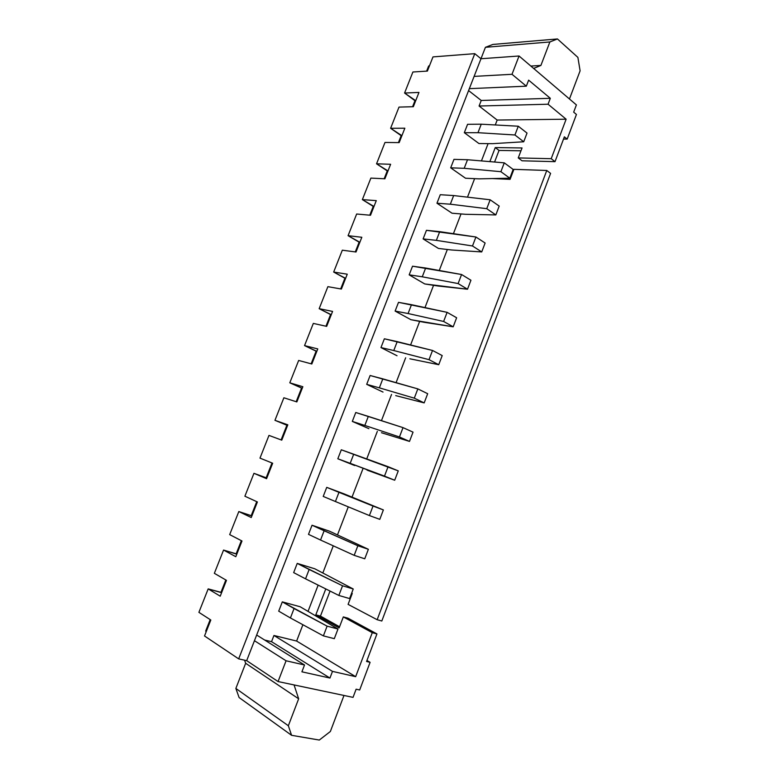 <?xml version="1.0" encoding="UTF-8"?>
<svg xmlns="http://www.w3.org/2000/svg" width="779" height="779" viewBox="0 0 779 779"><rect width="100%" height="100%" fill="white"/><g stroke="black" fill="none" stroke-linecap="round" stroke-linejoin="round"><path stroke-width="1.17" d="M337.989 629.013L327.112 626.15L323.382 635.878L334.308 638.663L337.989 629.013L300.158 606.753L337.989 629.013L334.308 638.663L323.382 635.878L290.421 617.951L294.063 608.535L282.31 601.875L327.112 626.15L337.989 629.013M278.707 611.155L290.421 617.951L278.707 611.155L282.31 601.875L300.158 606.753L282.31 601.875L278.707 611.155M327.112 626.15L294.063 608.535L290.421 617.951L323.382 635.878L327.112 626.15M353.238 588.992L342.546 585.789L338.846 595.448L349.596 598.574L353.238 588.992L314.813 568.797L353.238 588.992L349.596 598.574L338.846 595.448L305.543 578.836L309.146 569.488L297.227 563.402L342.546 585.789L353.238 588.992M293.664 572.614L305.543 578.836L293.664 572.614L297.227 563.402L314.813 568.797L297.227 563.402L293.664 572.614M342.546 585.789L309.146 569.488L305.543 578.836L338.846 595.448L342.546 585.789M368.37 549.302L357.853 545.758L354.182 555.339L364.747 558.796L368.37 549.302L329.342 531.122L368.37 549.302L364.747 558.796L354.182 555.339L320.539 540.032L324.122 530.762L312.038 525.231L357.853 545.758L368.37 549.302M308.494 534.365L320.539 540.032L308.494 534.365L312.038 525.231L329.342 531.122L312.038 525.231L308.494 534.365M357.853 545.758L324.122 530.762L320.539 540.032L354.182 555.339L357.853 545.758M383.375 509.933L373.034 506.058L369.402 515.562L379.792 519.35L383.375 509.933L343.773 493.75L383.375 509.933L379.792 519.35L369.402 515.562L335.418 501.53L338.972 492.338L326.732 487.362L383.375 509.933M323.217 496.427L335.418 501.53L323.217 496.427L326.732 487.362L343.773 493.75L326.732 487.362L323.217 496.427M373.034 506.058L338.972 492.338L335.418 501.53L369.402 515.562L373.034 506.058M398.264 470.876L388.088 466.689L384.485 476.105L394.7 480.224L398.264 470.876L394.7 480.224L350.18 463.33L353.705 454.215L341.309 449.785L398.264 470.876M367.075 470.127L394.7 480.224L367.075 470.127M337.823 458.773L350.18 463.33L337.823 458.773L341.309 449.785L337.823 458.773L354.659 465.53L337.823 458.773M388.088 466.689L353.705 454.215L350.18 463.33L384.485 476.105L388.088 466.689M413.036 432.141L403.025 427.632L399.452 436.97L409.501 441.411L413.036 432.141L409.501 441.411L399.452 436.97L364.825 425.441L368.321 416.395L355.769 412.5L403.025 427.632L413.036 432.141M381.457 432.725L409.501 441.411L381.457 432.725M352.312 421.42L364.825 425.441L352.312 421.42L355.769 412.5L352.312 421.42L368.886 428.664L352.312 421.42M403.025 427.632L368.321 416.395L364.825 425.441L399.452 436.97L403.025 427.632M427.681 393.707L417.836 388.887L414.292 398.157L424.175 402.899L427.681 393.707L424.175 402.899L414.292 398.157L379.354 387.845L382.82 378.867L370.122 375.497L417.836 388.887L427.681 393.707M395.722 395.615L424.175 402.899L395.722 395.615M366.695 384.349L379.354 387.845L366.695 384.349L370.122 375.497L366.695 384.349L383.015 392.071L366.695 384.349M417.836 388.887L382.82 378.867L379.354 387.845L414.292 398.157L417.836 388.887M442.209 355.584L432.53 350.462L429.015 359.655L438.733 364.708L442.209 355.584L438.733 364.708L429.015 359.655L393.775 350.54L397.212 341.63L384.368 338.787L432.53 350.462L442.209 355.584M409.881 358.788L438.733 364.708L409.881 358.788M380.96 347.57L393.775 350.54L380.96 347.57L384.368 338.787L380.96 347.57L397.027 355.75L380.96 347.57M432.53 350.462L397.212 341.63L393.775 350.54L429.015 359.655L432.53 350.462M456.63 317.764L447.117 312.34L443.621 321.454L453.183 326.81L456.63 317.764L453.183 326.81L443.621 321.454L408.079 313.528L411.487 304.686L398.507 302.349L447.117 312.34L456.63 317.764M423.932 322.253L410.932 319.711L453.183 326.81L423.932 322.253M395.119 311.074L408.079 313.528L395.119 311.074L398.507 302.349L395.119 311.074L410.932 319.711L395.119 311.074M447.117 312.34L411.487 304.686L408.079 313.528L443.621 321.454L447.117 312.34M470.935 280.245L461.577 274.52L458.11 283.566L467.507 289.223L470.935 280.245L467.507 289.223L458.11 283.566L422.267 276.798L425.655 268.025L412.529 266.204L461.577 274.52L470.935 280.245M437.866 285.99L424.74 283.946L467.507 289.223L437.866 285.99M409.17 274.851L422.267 276.798L409.17 274.851L412.529 266.204L409.17 274.851L424.74 283.946L409.17 274.851M461.577 274.52L425.655 268.025L422.267 276.798L458.11 283.566L461.577 274.52M485.122 243.019L475.92 237.001L472.493 245.979L481.724 251.929L485.122 243.019L481.724 251.929L472.493 245.979L436.357 240.36L439.716 231.655L426.444 230.321L475.92 237.001L485.122 243.019M451.703 250.001L438.441 248.443L451.703 250.001L481.724 251.929L451.703 250.001M423.114 238.91L436.357 240.36L423.114 238.91L426.444 230.321L423.114 238.91L438.441 248.443L423.114 238.91M475.92 237.001L439.716 231.655L436.357 240.36L472.493 245.979L475.92 237.001M499.203 206.084L490.157 199.784L486.748 208.684L495.834 214.926L499.203 206.084L495.834 214.926L486.748 208.684L450.33 204.195L453.67 195.558L440.262 194.711L453.67 195.558L490.157 199.784L499.203 206.084M465.433 214.293L452.034 213.212L465.433 214.293L495.834 214.926L465.433 214.293M436.961 203.231L450.33 204.195L436.961 203.231L440.262 194.711L436.961 203.231L452.034 213.212L436.961 203.231M490.157 199.784L453.67 195.558L450.33 204.195L486.748 208.684L490.157 199.784M513.166 169.442L504.276 162.85L500.897 171.692L509.826 178.206L513.166 169.442L509.826 178.206L500.897 171.692L464.196 168.303L467.517 159.734L453.972 159.374L467.517 159.734L504.276 162.85L513.166 169.442M479.056 178.849L465.53 178.235L479.056 178.849L509.826 178.206L479.056 178.849M450.69 167.836L464.196 168.303L450.69 167.836L453.972 159.374L450.69 167.836L465.53 178.235L450.69 167.836M504.276 162.85L467.517 159.734L464.196 168.303L500.897 171.692L504.276 162.85M527.032 133.082L518.288 126.217L514.938 134.981L523.712 141.778L527.032 133.082L523.712 141.778L514.938 134.981L477.965 132.693L481.247 124.192L467.575 124.299L481.247 124.192L518.288 126.217L527.032 133.082M492.581 143.667L478.929 143.531L492.581 143.667L523.712 141.778L492.581 143.667M464.323 132.693L477.965 132.693L464.323 132.693L467.575 124.299L464.323 132.693L478.929 143.531L464.323 132.693M518.288 126.217L481.247 124.192L477.965 132.693L514.938 134.981L518.288 126.217M377.163 619.714L381.817 621.009L550.587 173.386L546.77 170.474L377.163 619.714L546.77 170.474L513.897 169.335L510.079 179.345L492.396 178.566L510.079 179.345L513.897 169.335L546.77 170.474L550.587 173.386L381.817 621.009L377.163 619.714L348.096 604.377L377.163 619.714M376.948 633.931L372.274 632.675L355.662 676.669L332.487 671.381L329.945 678.051L301.911 671.819L304.521 664.993L286.068 660.777L278.064 681.557L353.033 697.371L356.12 689.191L359.684 689.97L370.093 662.335L366.568 661.478L376.948 633.931L366.568 661.478L370.093 662.335L359.684 689.97L356.12 689.191L353.033 697.371L278.064 681.557L246.68 660.65L238.666 658.878L204.517 635.976L238.666 658.878L474.781 53.663L432.978 56.906L427.389 71.084L412.899 71.999L404.574 93.032L412.899 71.999L427.389 71.084L432.978 56.906L474.781 53.663L480.974 58.746L485.424 47.315L492.873 44.442L557.443 38.95L549.877 41.959L540.899 65.436L533.634 68.435L540.899 65.436L549.877 41.959L485.424 47.315L480.974 58.746L519.048 56L512.007 74.297L526.322 86.177L528.639 80.149L550.315 98.3L548.065 104.22L566.129 119.206L551.211 158.702L555.008 161.662L564.366 136.831L567.161 139.1L563.519 139.081L567.161 139.1L576.441 114.464L567.161 139.1L564.366 136.831L555.008 161.662L551.211 158.702L566.129 119.206L497.168 120.054L479.085 106.022L481.237 100.472L468.588 90.578L481.237 100.472L479.085 106.022L497.168 120.054L495.278 124.961L497.168 120.054L566.129 119.206L548.065 104.22L479.085 106.022L548.065 104.22L550.315 98.3L481.237 100.472L550.315 98.3L528.639 80.149L526.322 86.177L469.328 88.66L526.322 86.177L512.007 74.297L474.109 76.391L254.451 640.708L286.068 660.777L304.521 664.993L256.661 635.031L304.521 664.993L301.911 671.819L329.945 678.051L271.54 641.682L273.945 635.479L296.624 641.049L302.895 624.739L296.624 641.049L273.945 635.479L271.54 641.682L264.626 640.017L271.54 641.682L329.945 678.051L332.487 671.381L273.945 635.479L332.487 671.381L355.662 676.669L296.624 641.049L355.662 676.669L372.274 632.675L343.325 616.91L339.128 627.903L315.816 614.855L325.778 588.924L315.816 614.855L339.128 627.903L343.325 616.91L372.274 632.675L376.948 633.931L347.97 618.185L376.948 633.931M366.928 660.504L370.093 662.335L366.928 660.504M576.441 114.464L573.675 112.137L576.402 104.902L519.048 56L576.402 104.902L573.675 112.137L576.441 114.464M308.104 611.203L318.144 585.117L308.104 611.203M322.866 572.877L333.276 545.826L322.866 572.877M337.502 534.842L348.281 506.837L337.502 534.842M352.03 497.099L362.995 468.617L352.03 497.099M366.724 458.938L377.328 431.391L366.724 458.938M381.457 420.65L391.545 394.447L381.457 420.65M396.083 382.664L405.655 357.795L396.083 382.664M410.591 344.97L419.657 321.415L410.591 344.97M424.983 307.588L433.552 285.318L424.983 307.588M439.259 270.488L447.341 249.494L439.259 270.488M453.427 233.681L461.032 213.933L453.427 233.681M467.488 197.155L474.615 178.644L467.488 197.155M481.441 160.912L488.102 143.618L481.441 160.912M198.898 612.343L208.178 588.895L220.963 592.313L225.832 579.975L220.963 592.313L221.596 592.692L208.178 588.895L198.898 612.343L210.817 620.016L204.517 635.976L210.817 620.016L198.898 612.343M214.352 573.325L223.563 550.062L236.144 553.83L241.344 540.665L236.144 553.83L236.787 554.181L223.563 550.062L214.352 573.325L226.465 580.345L220.223 596.178L208.178 588.895L220.223 596.178L226.465 580.345L214.352 573.325M229.678 534.618L238.822 511.54L251.208 515.649L256.739 501.657L251.208 515.649L251.87 515.971L238.822 511.54L229.678 534.618L241.996 540.996L235.803 556.703L223.563 550.062L235.803 556.703L241.996 540.996L229.678 534.618M244.888 496.213L253.954 473.32L266.165 477.77L271.998 462.969L266.165 477.77L266.827 478.053L253.954 473.32L244.888 496.213L257.391 501.958L251.247 517.538L238.822 511.54L251.247 517.538L257.391 501.958L244.888 496.213M259.982 458.12L268.979 435.403L259.982 458.12L272.669 463.242L266.574 478.696L253.954 473.32L266.574 478.696L272.669 463.242L259.982 458.12M281.102 439.901L286.896 425.237L274.948 420.319L283.877 397.777L274.948 420.319L287.821 424.828L281.774 440.154L268.979 435.403L281.774 440.154L287.821 424.828L274.948 420.319L287.568 425.47L286.896 425.237L281.102 439.901M296.176 401.711L301.561 388.059L289.798 382.81L298.659 360.453L289.798 382.81L302.856 386.725L296.857 401.925L283.877 397.777L296.857 401.925L302.856 386.725L289.798 382.81L302.252 388.263L301.561 388.059L296.176 401.711M311.133 363.812L316.118 351.163L304.54 345.603L313.324 323.412L304.54 345.603L317.774 348.914L311.824 363.997L298.659 360.453L311.824 363.997L317.774 348.914L304.54 345.603L316.819 351.339L316.118 351.163L311.133 363.812M325.963 326.216L330.569 314.56L319.166 308.679L327.881 286.662L319.166 308.679L332.575 311.405L326.664 326.372L313.324 323.412L326.664 326.372L332.575 311.405L319.166 308.679L331.27 314.706L330.569 314.56L325.963 326.216M340.686 288.921L344.902 278.23L333.675 272.046L342.322 250.195L333.675 272.046L347.259 274.189L341.397 289.048L327.881 286.662L341.397 289.048L347.259 274.189L333.675 272.046L345.613 278.346L344.902 278.23L340.686 288.921M355.292 251.909L359.129 242.181L348.077 235.686L356.655 214.011L348.077 235.686L361.826 237.274L356.013 252.007L342.322 250.195L356.013 252.007L361.826 237.274L348.077 235.686L359.849 242.269L359.129 242.181L355.292 251.909M369.782 215.189L373.248 206.406L362.362 199.609L370.882 178.099L362.362 199.609L376.276 200.631L370.512 215.257L356.655 214.011L370.512 215.257L376.276 200.631L362.362 199.609L373.978 206.464L373.248 206.406L369.782 215.189M384.154 178.751L387.26 170.893L376.539 163.814L384.992 142.46L376.539 163.814L390.62 164.281L384.894 178.79L370.882 178.099L384.894 178.79L390.62 164.281L376.539 163.814L388 170.922L387.26 170.893L384.154 178.751M398.42 142.606L401.166 135.663L390.61 128.282L399.004 107.103L390.61 128.282L404.846 128.214L399.169 142.606L384.992 142.46L399.169 142.606L404.846 128.214L390.61 128.282L401.906 135.663L401.166 135.663L398.42 142.606M412.578 106.733L414.964 100.686L404.574 93.032L418.966 92.428L413.337 106.704L399.004 107.103L413.337 106.704L418.966 92.428L404.574 93.032L415.713 100.666L414.964 100.686L412.578 106.733M426.629 71.132L428.654 65.981L429.424 65.923L428.654 65.981L426.629 71.132M205.656 631.107L210.194 619.617L205.656 631.107L206.279 631.516L205.656 631.107M239.104 697.546L235.862 688.441L245.658 663.28L244.577 660.183L245.658 663.28L235.862 688.441L288.347 725.746L298.649 698.802L245.658 663.28L298.649 698.802L288.347 725.746L291.58 735.308L319.302 740.05L330.364 731.491L343.987 695.462L330.364 731.491L319.302 740.05L291.58 735.308L239.104 697.546L291.58 735.308L288.347 725.746L235.862 688.441L239.104 697.546M569.459 98.982L580.102 70.831L577.891 57.393L557.443 38.95L577.891 57.393L580.102 70.831L569.459 98.982M530.85 66.059L540.899 65.436L530.85 66.059M549.877 41.959L557.443 38.95L492.873 44.442L485.424 47.315L549.877 41.959M352.264 593.432L348.096 604.377L352.264 593.432L351.67 593.131L352.264 593.432M489.855 161.633L495.249 147.582L522.047 147.961L518.249 157.923L551.211 158.702L518.249 157.923L522.047 147.961L495.249 147.582L489.855 161.633M480.974 58.746L474.781 53.663L238.666 658.878L246.68 660.65L480.974 58.746L474.109 76.391L512.007 74.297L519.048 56L480.974 58.746M246.68 660.65L278.064 681.557L286.068 660.777L254.451 640.708L246.68 660.65M294.063 684.936L298.649 698.802L294.063 684.936M494.577 162.032L499.037 150.415L495.249 147.582L499.037 150.415L520.966 150.785L499.037 150.415L494.577 162.032M522.047 160.795L518.249 157.923L522.047 160.795L555.008 161.662L522.047 160.795M330.053 591.057L320.451 616.101L339.566 626.774L320.451 616.101L315.816 614.855L320.451 616.101L330.053 591.057M347.97 618.185L343.325 616.91L347.97 618.185"/></g></svg>
